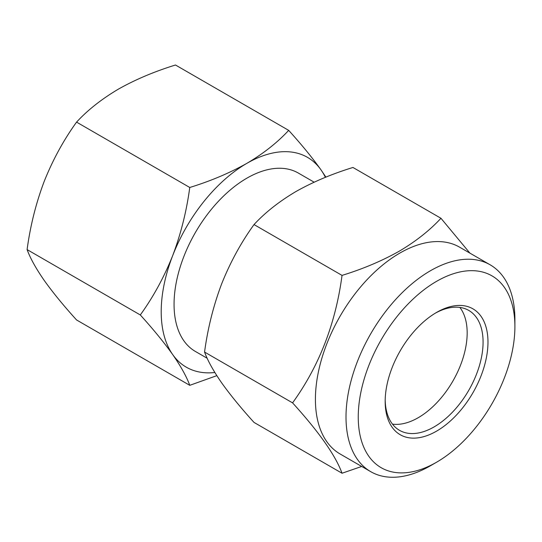 <?xml version="1.0" encoding="UTF-8"?>
<svg xmlns="http://www.w3.org/2000/svg" width="542" height="542" viewBox="0 0 542 542"><rect width="100%" height="100%" fill="white"/><g stroke="black" fill="none" stroke-linecap="round" stroke-linejoin="round"><path stroke-width="0.81" d="M430.456 465.761L430.456 465.761A119.423 68.949 -60 0 1 430.456 465.761L436.574 462.224A110.771 63.956 120 0 0 514.9 326.562A110.771 63.956 120 0 0 436.574 281.339A110.771 63.956 120 0 0 358.248 417.001A110.771 63.956 120 0 0 436.574 462.224L430.456 465.761A119.423 68.949 -60 0 1 370.742 471.675A119.423 68.949 -60 0 1 352.436 375.979A119.423 68.949 -60 0 1 430.456 270.736A119.423 68.949 -60 0 1 490.164 264.821A119.423 68.949 -60 0 1 514.9 319.495A119.423 68.949 -60 0 1 514.846 323.127M459.86 307.422A69.234 39.972 -60 0 1 460.971 364.028A69.234 39.972 -60 0 1 418.214 417.713A69.234 39.972 -60 0 1 392.483 424.129M435.334 313.161A69.234 39.972 -60 0 1 468.742 310.41A69.234 39.972 -60 0 1 479.352 365.891A69.234 39.972 -60 0 1 434.128 426.893A69.234 39.972 -60 0 1 399.508 430.328A69.234 39.972 -60 0 1 385.186 400.016M436.574 312.429L436.574 312.429A72.696 41.971 -60 0 1 487.976 342.104A72.696 41.971 -60 0 1 436.574 431.134A72.696 41.971 -60 0 1 385.172 401.459A72.696 41.971 -60 0 1 436.574 312.429L436.574 312.429M370.742 471.675L340.146 454.006A119.423 68.949 -60 0 1 321.84 358.309A119.423 68.949 -60 0 1 399.861 253.073A119.423 68.949 -60 0 1 459.569 247.159L490.164 264.821M469.921 253.134L440.958 218.277C429.65 230.479 415.714 241.468 399.149 251.251C381.961 260.912 362.923 268.961 342.036 275.39C335.64 323.581 319.157 366.074 292.578 402.869C319.075 432.069 335.559 455.524 342.036 473.241L361.697 466.452M207.186 358.262L195.384 351.446A102.98 59.457 -60 0 1 179.598 268.927A102.98 59.457 -60 0 1 246.874 178.176A102.98 59.457 -60 0 1 298.364 173.074L314.143 182.187M172.681 255.634C164.043 277.247 153.25 297.023 140.303 314.956C153.278 329.272 164.07 342.476 172.681 354.556A121.157 69.952 -60 0 1 172.681 255.634A121.157 69.952 -60 0 1 246.874 163.338C229.686 173 210.648 181.048 189.761 187.478C186.59 211.116 180.899 233.839 172.681 255.634M214.842 372.503A121.157 69.952 -60 0 1 172.681 354.556C180.913 366.433 186.604 376.69 189.761 385.321L216.814 375.653M325.891 177.132L321.067 169.964A121.157 69.952 -60 0 1 325.383 177.336M321.067 169.964C312.429 157.851 301.637 144.646 288.683 130.365C277.375 142.56 263.439 153.555 246.874 163.338A121.157 69.952 -60 0 1 321.067 169.964M140.303 314.956L27.1 249.598C30.257 258.229 35.955 268.486 44.18 280.363C52.791 292.45 63.583 305.647 76.564 319.963L189.761 385.321M27.1 249.598C30.271 225.96 35.968 203.236 44.18 181.441C52.818 159.829 63.61 140.053 76.564 122.119L189.761 187.478M76.564 122.119C87.696 110.06 101.632 99.071 118.373 89.145C135.317 79.586 154.355 71.537 175.486 65.006L288.683 130.365M292.578 402.869L204.558 352.056C207.722 360.687 213.412 370.945 221.637 382.821C230.248 394.901 241.048 408.106 254.022 422.421L342.036 473.241M204.558 352.056C207.735 328.411 213.426 305.695 221.637 283.9C230.275 262.281 241.068 242.511 254.022 224.571L342.036 275.39M254.022 224.571C265.16 212.518 279.096 201.522 295.83 191.597C312.775 182.037 331.812 173.996 352.944 167.464L440.958 218.277M514.9 326.562L514.9 319.495"/></g></svg>
